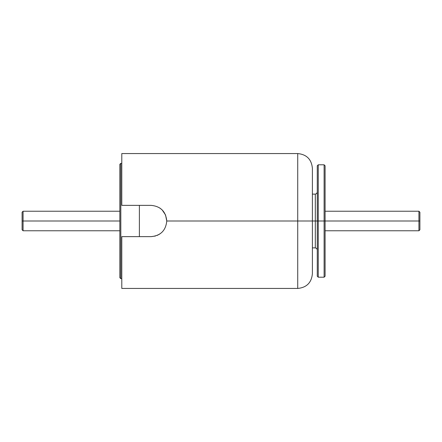 <?xml version="1.0" encoding="UTF-8"?>
<svg xmlns="http://www.w3.org/2000/svg" width="442" height="442" viewBox="0 0 442 442"><rect width="100%" height="100%" fill="white"/><g stroke="black" fill="none" stroke-linecap="round" stroke-linejoin="round"><path stroke-width="0.66" d="M155.446 236.028L151.114 236.636C160.623 235.713 165.833 230.497 166.756 221C165.833 230.497 160.623 235.713 151.114 236.636L121.793 236.636L121.793 288.162M159.816 233.995L157.131 235.437M121.793 153.838L121.793 205.364L151.114 205.364C160.623 206.287 165.838 211.503 166.756 221L312.389 221L312.389 273.78L312.389 221L297.726 221L297.726 288.438L297.726 221L297.726 288.438L297.726 221L166.756 221L165.54 214.961L162.181 209.95M162.17 209.939L159.816 208.005M297.726 221L297.726 153.562L297.726 221M312.389 221L312.389 168.22L312.389 221L315.317 221L315.317 194.121L315.317 221L317.273 221L317.273 276.222L317.273 221L318.251 221L318.251 277.2L318.251 221L317.273 221L317.273 165.778L317.273 221L315.317 221L315.317 247.879L315.317 221L312.389 221M166.756 221C165.838 211.503 160.623 206.287 151.114 205.364L121.793 205.364M121.793 236.636L151.114 236.636M119.837 164.313L119.837 277.687L120.815 278.664L120.815 163.336L119.837 164.313L120.815 163.336L120.815 278.664L121.793 278.664L120.815 278.664L119.837 277.687L119.837 164.313M139.39 236.636L139.39 205.364L139.39 236.636M121.793 163.336L120.815 163.336L121.793 163.336M324.113 221L324.113 277.2L324.113 221L324.113 277.2L324.113 221L318.251 221L318.251 277.2L318.251 164.8L318.251 221L324.113 221L324.113 164.8L324.113 221L324.113 164.8L324.113 221L325.091 221L325.091 276.222L325.091 221L324.113 221M315.317 221L315.317 194.121L315.317 221M318.251 221L318.251 164.8L318.251 221M325.091 221L325.091 165.778L325.091 221L418.922 221L418.922 211.226L418.922 221L419.9 221L419.9 212.204L419.9 221L418.922 221L418.922 211.226L418.922 230.774L418.922 221L325.091 221M22.1 221L22.1 212.204L22.1 221L23.078 221L23.078 211.226L23.078 221L23.078 211.226L23.078 221L119.837 221L23.078 221L23.078 230.774L23.078 221L22.1 221L22.1 229.796L22.1 221M23.078 221L23.078 230.774L23.078 221M418.922 221L418.922 230.774L418.922 221M419.9 221L419.9 229.796L419.9 221M121.793 288.438L297.726 288.438C306.621 287.565 311.511 282.676 312.389 273.78M121.793 153.562L297.726 153.562C306.621 154.435 311.511 159.324 312.389 168.22M312.389 194.121L315.317 194.121L316.699 193.552L317.273 192.165M317.273 276.222L318.251 277.2L324.113 277.2L325.091 276.222M312.389 247.879L315.317 247.879L316.699 248.448L317.273 249.835M317.273 165.778L318.251 164.8L324.113 164.8L325.091 165.778M325.091 211.226L418.922 211.226L419.9 212.204M119.837 211.226L23.078 211.226L22.1 212.204M22.1 229.796L23.078 230.774L119.837 230.774M325.091 230.774L418.922 230.774L419.9 229.796"/></g></svg>
